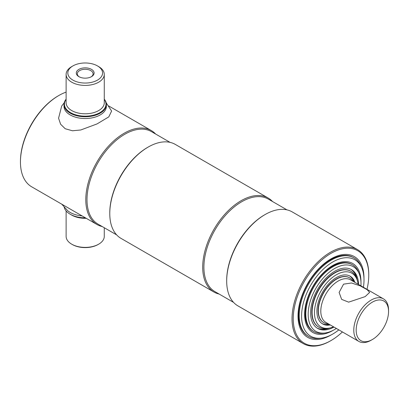 <?xml version="1.0" encoding="UTF-8"?>
<svg xmlns="http://www.w3.org/2000/svg" width="409" height="409" viewBox="0 0 409 409"><rect width="100%" height="100%" fill="white"/><g stroke="black" fill="none" stroke-linecap="round" stroke-linejoin="round"><path stroke-width="0.61" d="M342.415 331.939A53.415 30.839 -60 0 1 330.999 340.569A53.415 30.839 -60 0 1 293.227 318.764A53.415 30.839 -60 0 1 330.999 253.345A53.415 30.839 -60 0 1 368.765 275.15A53.415 30.839 -60 0 1 367.001 289.352M330.4 340.917A54.264 31.329 -60 0 1 330.395 340.917L330.999 340.569L330.395 340.917A54.264 31.329 -60 0 1 303.268 343.606A54.264 31.329 -60 0 1 294.95 300.124A54.264 31.329 -60 0 1 330.395 252.307A54.264 31.329 -60 0 1 357.527 249.618A54.264 31.329 -60 0 1 368.765 274.459L368.765 275.15M303.268 343.606L237.92 305.876A54.264 31.329 -60 0 1 226.683 281.034A54.264 31.329 -60 0 1 265.052 214.582L265.052 214.582A54.264 31.329 -60 0 1 292.179 211.893L357.527 249.618M226.683 281.034L226.683 280.344A53.415 30.839 -60 0 1 264.449 214.924L265.052 214.582L264.449 214.924M233.565 302.384L214.965 291.643A53.415 30.839 -60 0 1 206.775 248.841A53.415 30.839 -60 0 1 241.668 201.775A53.415 30.839 -60 0 1 268.376 199.127L286.98 209.868M219.142 294.056A54.264 31.329 -60 0 1 213.938 292.031A54.264 31.329 -60 0 1 205.62 248.549A54.264 31.329 -60 0 1 241.07 200.732A54.264 31.329 -60 0 1 268.202 198.048A54.264 31.329 -60 0 1 272.552 201.54M213.938 292.031L121.013 238.381A54.264 31.329 -60 0 1 109.776 213.544A54.264 31.329 -60 0 1 148.145 147.087L148.145 147.087A54.264 31.329 -60 0 1 175.277 144.397L268.202 198.048M109.776 213.544L109.776 212.849A53.415 30.839 -60 0 1 147.547 147.429L148.145 147.087L147.547 147.429M116.662 234.889L98.058 224.147A53.415 30.839 -60 0 1 89.873 181.345A53.415 30.839 -60 0 1 124.765 134.28A53.415 30.839 -60 0 1 151.473 131.632L170.078 142.373M102.235 226.56A54.264 31.329 -60 0 1 97.035 224.536A54.264 31.329 -60 0 1 88.717 181.054A54.264 31.329 -60 0 1 124.167 133.242A54.264 31.329 -60 0 1 151.294 130.553A54.264 31.329 -60 0 1 155.65 134.045M97.035 224.536L31.687 186.811A54.264 31.329 -60 0 1 20.45 161.969A54.264 31.329 -60 0 1 58.819 95.512L58.819 95.512A54.264 31.329 -60 0 1 66.12 92.107M20.45 161.969L20.45 161.279A53.415 30.839 -60 0 1 58.221 95.859L58.819 95.512L58.221 95.859M331.31 334.848A46.631 26.922 -60 0 1 330.999 335.032A46.631 26.922 -60 0 1 307.68 337.343A46.631 26.922 -60 0 1 300.533 299.976A46.631 26.922 -60 0 1 330.999 258.882A46.631 26.922 -60 0 1 354.312 256.576A46.631 26.922 -60 0 1 363.969 278.284M78.891 69.377A8.916 5.148 180 0 1 91.504 69.377A8.916 5.148 180 0 1 91.504 76.652L91.504 76.652A8.916 5.148 180 0 1 78.891 76.652A8.916 5.148 180 0 1 78.891 69.377M91.12 76.861A7.899 4.56 0 0 0 93.094 73.845A7.899 4.56 0 0 0 88.221 69.632A7.899 4.56 0 0 0 79.612 70.619A7.899 4.56 0 0 0 77.301 73.845A7.899 4.56 0 0 0 79.274 76.861M71.708 66.611L72.909 65.921A17.383 10.036 0 0 0 72.909 80.108A17.383 10.036 0 0 0 97.485 80.108A17.383 10.036 0 0 0 97.485 65.921A17.383 10.036 0 0 0 72.909 65.921L71.708 66.611A19.075 11.012 0 0 0 66.12 74.397A19.075 11.012 0 0 0 77.899 84.576A19.075 11.012 0 0 0 98.687 82.189A19.075 11.012 0 0 0 104.275 74.397A19.075 11.012 0 0 0 98.687 66.611L97.485 65.921M66.12 99.418A20.772 11.994 0 0 0 73.533 114.091A20.772 11.994 0 0 0 99.883 112.644A20.772 11.994 0 0 0 104.275 99.418M66.12 99.177A21.196 12.239 0 0 0 64.003 104.51A21.196 12.239 0 0 0 77.086 115.819A21.196 12.239 0 0 0 100.185 113.165A21.196 12.239 0 0 0 106.391 104.51A21.196 12.239 0 0 0 104.275 99.177M64.06 105.399A21.196 12.239 0 0 0 70.21 114.944A21.196 12.239 0 0 0 94.014 117.419A21.196 12.239 0 0 0 106.335 105.399M106.192 102.817L111.616 111.023L108.804 116.872L97.061 123.917L80.772 129.98L72.485 130.773L65.225 128.743L60.624 124.254L58.574 118.221L61.672 106.054L64.203 102.817M104.275 227.736L104.275 236.387A19.075 11.012 180 0 1 98.687 244.173L98.088 244.521A18.226 10.527 180 0 1 72.306 244.521L71.708 244.173A19.075 11.012 180 0 1 66.12 236.387L66.12 210.916M98.687 244.173A19.075 11.012 180 0 1 71.708 244.173L72.306 244.521M85.573 217.92A20.772 11.994 180 0 1 70.512 214.408A20.772 11.994 180 0 1 70.506 214.408L70.21 214.234A21.196 12.239 180 0 1 64.203 207.276M85.399 217.818A21.196 12.239 180 0 1 70.21 214.234L70.506 214.408M82.091 215.911A21.196 12.239 180 0 1 70.21 212.455A21.196 12.239 180 0 1 67.628 210.65L61.764 204.173M360.968 282.195A39.847 23.006 120 0 0 360.973 281.729A39.847 23.006 120 0 0 352.722 263.488A39.847 23.006 120 0 0 322.011 274.163A39.847 23.006 120 0 0 304.618 314.265A39.847 23.006 120 0 0 312.87 332.507A39.847 23.006 120 0 0 333.202 330.293M363.417 287.282A44.136 25.481 120 0 0 364.005 279.976A44.136 25.481 120 0 0 361.95 268.304A44.136 25.481 120 0 0 327.134 265.824A44.136 25.481 120 0 0 301.586 316.014A44.136 25.481 120 0 0 321.658 338.09A44.136 25.481 120 0 0 338.826 329.869M361.95 268.304L361.259 266.617A45.358 26.186 120 0 0 353.974 257.849A45.358 26.186 120 0 0 319.02 270.001A45.358 26.186 120 0 0 299.224 315.651A45.358 26.186 120 0 0 308.616 336.413A45.358 26.186 120 0 0 319.853 338.335L321.658 338.09M336.362 328.447A37.352 21.565 -60 0 1 325.17 332.967L323.361 333.212A38.579 22.27 -60 0 1 313.805 331.576A38.579 22.27 -60 0 1 305.82 313.918A38.579 22.27 -60 0 1 322.655 275.093A38.579 22.27 -60 0 1 352.384 264.761A38.579 22.27 -60 0 1 358.575 272.22L359.266 273.907A37.352 21.565 -60 0 1 361.009 283.785A37.352 21.565 -60 0 1 360.948 285.86M325.17 332.967A37.352 21.565 -60 0 1 308.181 314.286A37.352 21.565 -60 0 1 329.802 271.806A37.352 21.565 -60 0 1 359.266 273.907M351.034 269.383A33.911 19.581 -60 0 1 357.215 280.165M333.979 327.072A33.911 19.581 -60 0 1 317.64 328.407A33.911 19.581 -60 0 1 310.615 312.88A33.911 19.581 -60 0 1 325.416 278.749A33.911 19.581 -60 0 1 351.551 269.664A33.911 19.581 -60 0 1 358.565 284.485M329.562 328.064A33.911 19.581 -60 0 1 317.133 328.095M333.534 326.811A30.992 17.894 -60 0 1 328.57 328.228L326.765 328.473A32.219 18.599 -60 0 1 318.785 327.108A32.219 18.599 -60 0 1 313.846 301.29A32.219 18.599 -60 0 1 334.894 272.9A32.219 18.599 -60 0 1 351.004 271.305A32.219 18.599 -60 0 1 356.178 277.532L356.868 279.224A30.992 17.894 -60 0 1 358.12 284.229M328.57 328.228A30.992 17.894 -60 0 1 314.838 307.926A30.992 17.894 -60 0 1 336.392 274.766A30.992 17.894 -60 0 1 356.868 279.224M349.649 275.932A27.556 15.91 -60 0 1 353.887 281.781M330.319 324.956A27.556 15.91 -60 0 1 322.614 323.938A27.556 15.91 -60 0 1 318.391 301.857A27.556 15.91 -60 0 1 336.392 277.573A27.556 15.91 -60 0 1 350.17 276.208A27.556 15.91 -60 0 1 354.905 282.368M329.301 324.368A27.556 15.91 -60 0 1 322.113 323.626M343.586 284.153L351.505 282.987L360.13 285.83L367.113 289.664L369.639 292.42L365.171 296.612L348.632 302.149L341.643 299.373L339.117 292.42L343.586 284.153M371.162 340.222L372.364 339.531L371.162 340.222A24.586 14.197 -60 0 1 358.872 341.443A24.586 14.197 -60 0 1 355.104 321.74A24.586 14.197 -60 0 1 371.162 300.073A24.586 14.197 -60 0 1 383.458 298.856A24.586 14.197 -60 0 1 388.55 310.109L388.55 311.494A22.894 13.216 -60 0 1 372.364 339.531A22.894 13.216 -60 0 1 356.178 330.186A22.894 13.216 -60 0 1 372.364 302.149A22.894 13.216 -60 0 1 388.55 311.494M358.872 341.443L325.896 322.404A24.586 14.197 -60 0 1 322.128 302.701A24.586 14.197 -60 0 1 338.192 281.034A24.586 14.197 -60 0 1 350.482 279.817L383.458 298.856M328.345 323.816A25.859 14.928 -60 0 1 323.703 322.609A25.859 14.928 -60 0 1 319.741 301.883A25.859 14.928 -60 0 1 336.633 279.096A25.859 14.928 -60 0 1 349.562 277.818A25.859 14.928 -60 0 1 352.931 281.228M349.439 277.747A25.859 14.928 120 0 0 329.475 284.521A25.859 14.928 120 0 0 318.105 310.63A25.859 14.928 120 0 0 323.585 322.537M322.031 323.565A27.556 15.91 120 0 0 329.117 324.265M353.708 281.678A27.556 15.91 120 0 0 349.557 275.886M350.85 271.218A32.219 18.599 120 0 0 325.973 279.659A32.219 18.599 120 0 0 311.811 312.19A32.219 18.599 120 0 0 318.637 327.021M317.047 328.038A33.911 19.581 120 0 0 328.683 328.212M356.909 279.327A33.911 19.581 120 0 0 350.942 269.337M352.384 264.761L351.725 264.378A38.579 22.27 120 0 0 321.995 274.715A38.579 22.27 120 0 0 305.16 313.539A38.579 22.27 120 0 0 313.146 331.198L313.805 331.576M353.974 257.849L353.315 257.466A45.358 26.186 120 0 0 318.36 269.618A45.358 26.186 120 0 0 298.565 315.267A45.358 26.186 120 0 0 307.957 336.034L308.616 336.413M66.12 74.397L66.12 102.782A19.075 11.012 0 0 0 77.899 112.956A19.075 11.012 0 0 0 98.687 110.568A19.075 11.012 0 0 0 104.275 102.782L104.275 74.397M86.248 218.309A19.075 11.012 180 0 1 71.708 215.098A19.075 11.012 180 0 1 71.135 214.756M151.294 130.553L108.63 105.921M64.003 106.289L64.003 104.51M106.391 106.289L106.391 104.51M318.785 327.108L318.483 326.934M351.004 271.305L350.702 271.131"/></g></svg>
